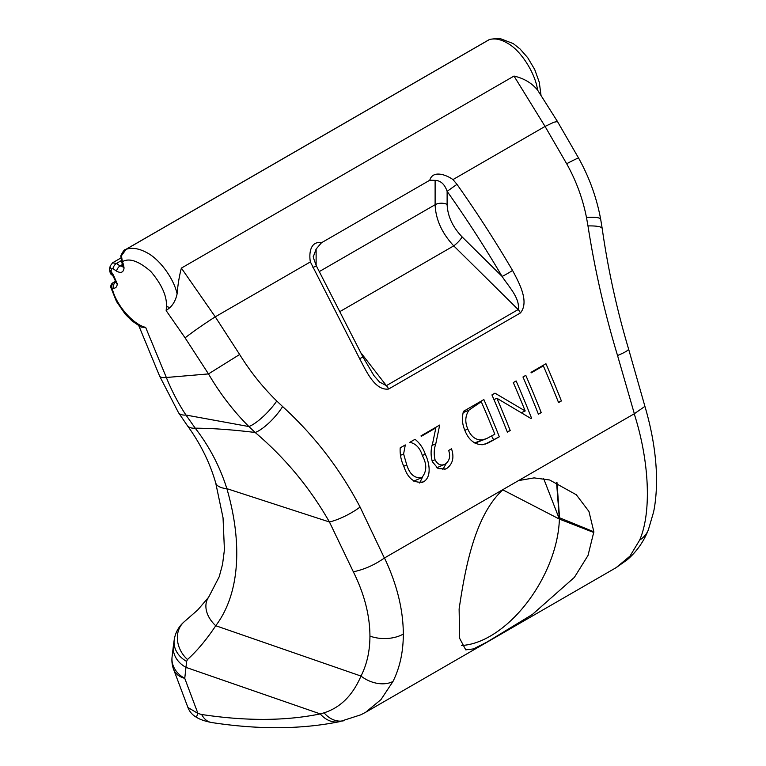 <?xml version="1.0" encoding="UTF-8"?>
<svg xmlns="http://www.w3.org/2000/svg" width="766" height="766" viewBox="0 0 766 766"><rect width="100%" height="100%" fill="white"/><g stroke="black" fill="none" stroke-linecap="round" stroke-linejoin="round"><path stroke-width="1.15" d="M124.063 267.918A4.443 2.566 0 0 1 122.617 266.022L122.177 263.887A4.443 1.168 -20.3 0 0 123.345 264.241L124.063 267.918C123.489 272.447 120.999 273.529 116.585 271.145L112.975 268.675L111.52 268.981L110.993 271.403L113.454 275.157L117.236 283.736C117.15 286.427 116.059 287.949 113.962 288.294L112.238 288.485C115.781 304.542 132.796 324.353 145.655 327.388L166.337 377.494L208.486 373.913L185.075 337.835L166.165 310.632L166.481 306.323C166.911 295.935 161.664 284.291 150.739 271.394C138.598 260.938 129.148 257.702 122.397 261.694L123.345 264.241M117.236 283.736A4.443 2.566 0 0 1 115.8 281.85L113.244 276.335A4.443 1.139 -43.7 0 1 113.454 275.157M115.762 281.323L113.665 282.539A4.443 2.566 60 0 0 113.014 282.74A4.443 4.443 0 0 0 110.946 287.757A4.443 1.609 -15.2 0 0 112.095 288.456A4.443 1.609 -15.2 0 0 112.238 288.485A4.443 3.409 83.7 0 1 112.104 288.121A4.443 3.409 83.7 0 1 113.665 282.539L115.771 282.261M122.177 263.887L120.75 255.968C122.914 251.449 124.494 249.333 125.48 249.62L126.16 249.285C132.078 247.389 138.77 248.414 146.239 252.349C159.175 258.621 173.614 278.01 177.109 293.809C175.902 299.554 173.547 304.112 170.052 307.472L166.165 310.632M177.109 293.809C177.894 284.435 179.321 275.865 181.379 268.1L514.005 76.064C523.925 78.343 531.767 83.006 537.56 90.062C535.434 73.431 520.928 50.594 507.973 43.509C501.012 39.277 494.779 37.994 489.254 39.65L126.16 249.285L121.43 255.748L122.397 261.694A4.443 1.168 -20.3 0 1 121.239 261.35M339.472 721.687A26.676 20.979 78.3 0 1 320.274 713.912L186.042 667.397A26.676 22.032 -173.3 0 1 173.365 645.939L172.082 656.893A26.676 22.032 -173.3 0 0 180.144 675.239A26.676 22.032 -173.3 0 0 184.759 678.35L197.934 713.433L201.669 714.506C246.087 721.199 285.613 721.007 320.274 713.912L324.095 712.811C340.439 707.583 352.743 695.337 360.997 676.062C366.924 664.39 369.901 651.062 369.94 636.077C369.825 615.27 364.29 593.842 353.337 571.79L329.437 521.981C309.866 487.722 285.105 457.886 255.164 432.474C232.165 429.688 212.192 428.251 195.234 428.175C209.386 446.463 219.928 466.618 226.87 488.651C242.037 540.758 240.83 592.53 215.753 625.726C206.581 639.543 197.159 650.813 187.479 659.526L186.626 661.403L184.759 678.35A26.676 17.953 159.4 0 1 180.527 676.742A26.676 17.953 159.4 0 1 173.604 669.369L187.919 707.468C189.556 711.71 192.362 714.956 196.345 717.225C199.629 719.37 204.675 721.132 211.483 722.51L211.483 722.51C258.324 729.701 300.99 729.423 339.472 721.687L360.939 714.764L365.688 712.246L380.961 699.617L392.977 681.472C399.842 667.693 403.289 651.885 403.328 634.047C403.203 609.545 396.922 584.18 384.484 557.974L634.344 413.726L617.54 355.52C604.623 312.806 594.77 269.613 587.982 225.932L586.478 217.477C582.754 198.633 576.156 180.719 566.668 163.733L545.057 126.419L514.005 76.064M353.337 571.79C364.061 569.598 374.411 565.021 384.379 558.041L384.484 557.974M373.837 375.493L379.496 382.033L386.39 385.643L518.17 309.56L453.74 245.867A8.895 2.02 134.7 0 0 462.147 236.933L502.075 276.402C484.983 247.341 466.666 218.99 447.124 191.337C444.663 184.213 440.661 180.556 435.117 180.364L429.774 180.23C432.675 170.224 445.314 174.208 452.984 179.579L545.038 126.428L553.837 122.244L557.476 121.526L537.56 90.062M340.554 311.207L453.74 245.867C441.915 233.161 435.71 219.449 435.117 204.723L435.117 180.364M112.525 262.834L116.413 263.447A4.443 2.068 124.4 0 0 112.975 268.675M138.866 325.856L159.596 376.058A26.676 6.195 158.2 0 0 166.337 377.494C171.814 391.005 178.354 403.519 185.966 415.048L195.234 428.175A26.676 11.71 144.3 0 1 187.306 425.542L187.306 425.542C200.338 443.409 209.798 462.501 215.686 482.839L223.05 517.835L224.419 549.844L222.552 564.331L219.21 576.75L208.62 597.241L197.752 609.947L184.462 621.552A26.676 22.252 -129.7 0 1 184.462 621.552C178.89 626.291 175.491 632.266 174.265 639.495L173.365 645.939M181.379 268.1L215.256 316.827L239.643 354.495C250.358 371.759 262.738 387.261 276.765 401.001L282.625 406.564A26.676 7.66 -47.8 0 1 255.164 432.474L248.902 426.557L185.966 415.048A26.676 10.533 147 0 1 178.478 412.625L187.306 425.542M276.765 401.001A26.676 6.999 133.6 0 1 248.902 426.557C233.467 411.15 219.995 393.609 208.486 373.913L239.643 354.495M445.228 464.129C441.015 466.101 437.625 464.636 435.05 459.734C433.748 454.295 433.996 448.972 435.797 443.753L439.703 425.063L421.003 435.864A764.391 441.321 60 0 1 421.223 436.361L435.844 427.916L432.637 443.332C430.684 449.393 430.597 455.511 432.359 461.687L438.047 468.533L445.668 468.983L446.77 468.438C452.792 463.937 454.372 457.398 451.509 448.809L448.685 450.437C450.647 456.459 449.489 461.027 445.228 464.129L436.821 467.729M513.297 382.579A764.391 441.321 60 0 1 525.198 410.969L494.96 393.159L491.935 394.911A764.391 441.321 60 0 1 507.379 432.139L510.204 430.511A764.391 441.321 -120 0 0 496.904 398.272L530.972 418.523L531.566 418.179A764.391 441.321 -120 0 0 516.121 380.951L513.297 382.579M561.392 400.963A764.391 441.321 -120 0 0 545.938 363.726L531.029 372.333A764.391 441.321 60 0 1 531.25 372.841L543.333 365.861A764.391 441.321 60 0 1 558.567 402.59L561.392 400.963L558.443 402.265M282.625 406.564C314.223 435.394 340.037 468.878 360.077 507.035L384.379 558.041M452.984 179.579L456.976 184.338C476.739 212.316 495.257 241.012 512.531 270.427C519.013 282.664 529.641 301.632 520.43 312.94L388.64 389.023C374.928 390.938 366.205 370.983 359.637 358.699L310.374 261.915C308.775 253.23 310.498 240.725 321.471 242.765L429.774 180.23M185.075 337.835C193.616 331.266 203.67 324.267 215.236 316.837L310.374 261.915M541.236 412.596A764.391 441.321 -120 0 0 525.792 375.359L522.967 376.987A764.391 441.321 60 0 1 538.412 414.224L541.236 412.596L538.287 413.908M499.317 436.792A764.391 441.321 -120 0 0 483.873 399.565L463.516 411.313C461.678 417.757 462.157 424.192 464.972 430.645C468.658 439.875 474.47 444.567 482.408 444.73L487.999 443.045L499.317 436.792L485.156 444.146M421.76 477.678C414.722 478.568 409.714 474.307 406.746 464.895L403.605 453.951L405.3 444.931L400.197 447.871C399.814 454.372 401.058 460.577 403.912 466.513C407.857 478.587 414.396 483.691 423.531 481.843C431.967 476.864 429.448 462.712 425.274 454.181C423.081 447.928 419.663 442.968 415.028 439.311L409.81 442.317C415.909 443.591 420.132 448.091 422.459 455.827C427.083 464.368 426.844 471.655 421.76 477.678L413.764 481.115M422.679 482.283L421.779 482.628M365.851 712.15L616.113 567.663L629.968 556.135L639.639 540.116C651.684 512.626 649.482 461.266 634.219 413.793M518.477 480.608L534.093 477.888L549.662 479.995L576.319 494.779L588.93 511.42L593.861 531.786L588.001 555.494L574.385 577.363L532.37 614.476L487.138 641.985L473.503 648.907L465.747 649.855L459.657 638.327L459.112 609.037C464.809 570.909 474.25 515.231 503.473 489.273M121.038 260.766L116.413 263.447L120.023 265.917L122.589 266.434M489.254 39.65L490.01 39.267L489.254 39.65M321.471 242.765L316.119 249.065L313.514 256.246C312.729 255.787 313.744 259.119 316.55 266.252L316.55 266.252A8.895 0.814 150.9 0 0 312.93 267.506M538.632 367.948L543.333 365.861M530.895 418.475L531.566 418.179M493.955 399.584L496.904 398.272M507.255 431.823L510.204 430.511M521.33 412.692L525.198 410.969M491.609 436.036L493.409 439.416M481.268 401.69A764.391 441.321 60 0 1 494.817 434.198L486.889 438.449L482.484 439.895C475.906 440.364 471.013 436.735 467.796 429.017C464.761 421.942 465.211 415.603 469.127 410.002L481.268 401.69L476.567 403.787M474.614 442.94L482.484 439.895M475.992 442.777L486.889 438.449M464.847 430.329L467.796 429.017M463.104 412.673L469.127 410.002M446.157 463.507L442.758 469.73M444.673 469.366L446.77 468.438M431.143 430.004L435.844 427.916M432.215 445.343L435.797 443.753M432.12 461.036L435.05 459.734M422.325 455.492L425.274 454.181M422.506 477.161L419.596 483.011M403.797 466.207L406.746 464.895M400.417 455.368L403.605 453.951M520.43 312.94A8.895 5.132 60 0 0 518.17 309.56C520.353 298.405 508.509 286.36 502.075 276.402A8.895 0.785 -30.5 0 0 512.531 270.427M593.861 531.786L559.544 517.787L559.381 519.08L556.556 482.35M556.968 482.513L559.544 517.778M593.822 532.514L559.381 519.08L543.688 478.673M461.592 645.489A97.809 56.473 120 0 0 559.381 519.08L502.802 489.838M316.55 266.252L362.95 356.975L359.637 358.699M361.131 353.088L386.39 385.643A8.895 5.132 60 0 1 388.64 389.023M456.976 184.338L447.124 191.337L447.124 204.417A8.895 5.132 0 0 0 435.117 204.723L319.46 271.49M639.639 540.116A31.119 24.981 21.4 0 0 648.371 529.813L648.371 529.813C643.727 541.629 636.68 551.616 627.249 559.764L616.113 567.663M634.344 413.726L644.924 406.373C651.646 429.209 655.476 451.184 656.385 472.296C657.142 488.469 655.332 504.449 653.494 512.349L648.371 529.813M617.54 355.52A31.119 3.887 -17 0 0 628.551 348.903C616.745 309.225 607.965 269.125 602.21 228.584L600.688 219.325A31.119 5.295 169.6 0 0 586.478 217.477M557.476 121.526L578.579 158.055A31.119 1.015 150.9 0 0 566.668 163.733M587.982 225.932A31.119 5.659 -8.4 0 1 602.21 228.584M201.669 714.506A26.676 16.728 98.6 0 0 211.483 722.51M208.62 597.241A26.676 19.217 -144.3 0 0 215.753 625.726L360.997 676.062A26.676 18.786 27.1 0 0 392.977 681.472M215.686 482.839A26.676 11.346 164.6 0 0 226.87 488.651L329.437 521.981A26.676 6.798 -27.3 0 0 360.077 507.035M145.655 327.388L141.059 327.092L131.953 320.849L125.298 314.252L116.48 301.469L110.946 287.757M187.479 659.526A26.676 22.252 -129.7 0 1 184.462 621.561M186.626 661.403A26.676 21.592 -170.9 0 1 174.265 639.495M196.345 717.225L197.934 713.433L187.919 707.468M115.781 282.118L115.388 282.348A4.443 3.409 83.7 0 0 113.962 288.294M113.244 276.335L111.52 274.534A4.443 1.139 -43.7 0 1 111.731 273.357M122.388 264.548L120.023 265.917A4.443 2.068 124.4 0 0 116.585 271.145M120.75 255.968A4.443 0.651 9.9 0 1 121.43 255.748M166.481 306.323A8.895 5.132 0 0 0 170.052 307.472M369.94 636.077A26.676 15.397 0 0 0 403.328 634.047M435.117 204.723L435.117 204.714A8.895 5.132 180 0 1 447.124 204.417L447.124 204.417C447.593 216.108 452.601 226.937 462.147 236.933M316.119 249.065L316.119 265.448M487.061 443.083L492.969 440.46M472.957 405.865L477.658 403.778M324.095 712.811A26.676 20.95 77.2 0 0 343.896 720.72M111.52 274.534C110.428 274.113 109.787 272.189 109.615 268.761L109.615 268.761A4.443 2.949 9.7 0 0 110.993 271.403M109.615 268.761L110.237 265.926A4.443 3.102 15.1 0 0 111.52 268.981M172.082 656.893A26.676 26.676 0 0 0 173.604 669.369M110.237 265.926L112.65 262.757L120.607 258.161M113.014 282.74L115.743 281.16M125.471 249.62L489.091 39.688M362.95 356.975L373.856 375.512M644.934 406.401L628.551 348.903M578.579 158.055C589.332 177.377 596.695 197.8 600.688 219.325M490.01 39.267L499.432 38.3L513.23 43.576L520.057 48.976L527.774 57.785L534.735 69.562L539.283 82.259L540.92 94.658M159.596 376.058L178.478 412.625M115.8 281.85L115.714 282.482L116.097 282.118M122.617 266.022L122.531 266.654L122.914 266.29"/></g></svg>
